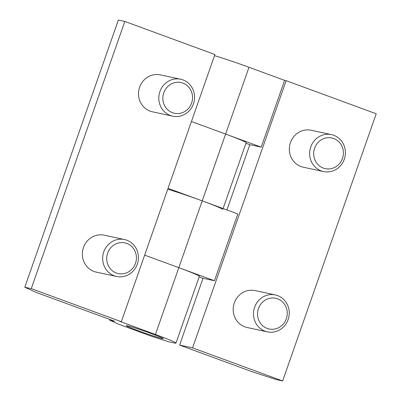 <?xml version="1.0" encoding="UTF-8"?>
<svg xmlns="http://www.w3.org/2000/svg" width="401" height="401" viewBox="0 0 401 401"><rect width="100%" height="100%" fill="white"/><g stroke="black" fill="none" stroke-linecap="round" stroke-linejoin="round"><path stroke-width="0.6" d="M162.154 338.559A19.599 0.857 19.3 0 1 141.423 331.893A19.599 0.857 19.3 0 1 126.27 325.697A19.599 0.857 19.3 0 1 127.383 325.787A19.599 0.857 19.3 0 1 148.114 332.454A19.599 0.857 19.3 0 1 163.267 338.65A19.599 0.857 19.3 0 1 162.154 338.559A19.599 0.857 -160.7 0 0 163.267 338.65A19.599 0.857 -160.7 0 0 148.114 332.454A19.599 0.857 -160.7 0 0 127.383 325.787A19.599 0.857 -160.7 0 0 126.27 325.697A19.599 0.857 -160.7 0 0 141.423 331.893A19.599 0.857 -160.7 0 0 162.154 338.559M159.924 91.543A18.892 17.834 102.1 0 0 172.716 116.17A18.892 17.834 102.1 0 0 193.442 103.854A18.892 17.834 102.1 0 0 180.645 79.228A18.892 17.834 102.1 0 0 159.924 91.543M163.788 92.806A15.694 14.817 102.1 0 0 172.53 112.721A15.694 14.817 102.1 0 0 191.638 103.032A15.694 14.817 102.1 0 0 182.896 83.122A15.694 14.817 102.1 0 0 163.788 92.806M172.716 116.17L152.425 111.814A18.892 17.834 -77.9 0 1 139.633 87.187A18.892 17.834 -77.9 0 1 160.36 74.872L180.645 79.228M103.779 251.858A18.892 17.834 102.1 0 0 116.576 276.484A18.892 17.834 102.1 0 0 137.297 264.169A18.892 17.834 102.1 0 0 124.505 239.542A18.892 17.834 102.1 0 0 103.779 251.858M107.643 253.121A15.694 14.817 102.1 0 0 116.385 273.036A15.694 14.817 102.1 0 0 135.493 263.347A15.694 14.817 102.1 0 0 126.751 243.437A15.694 14.817 102.1 0 0 107.643 253.121M116.576 276.484L96.285 272.129A18.892 17.834 -77.9 0 1 83.493 247.502A18.892 17.834 -77.9 0 1 104.215 235.186L124.505 239.542M109.964 319.507L109.729 320.178L114.681 321.241L36.12 292.389L24.787 287.241L31.258 288.63L124.826 21.438L214.906 54.521L121.338 321.712L119.814 321.386L155.428 334.464A33.057 1.444 19.3 0 1 175.969 343.101L199.362 276.304A33.057 1.444 -160.7 0 0 178.821 267.667L144.661 255.121M168.049 188.325L202.214 200.866A33.057 1.444 19.3 0 1 222.755 209.507M175.969 343.101A33.057 1.444 19.3 0 1 174.099 342.945L168.385 341.717L149.819 335.657L118.395 324.113L109.729 320.178M223.096 208.535L246.149 142.706A33.057 1.444 -160.7 0 0 225.608 134.069L191.442 121.523M31.258 288.63L121.338 321.712M124.826 21.438L118.355 20.05L24.787 287.241M288.129 319.562A18.892 17.834 102.1 0 0 275.337 294.935A18.892 17.834 102.1 0 0 254.61 307.251A18.892 17.834 102.1 0 0 267.407 331.878A18.892 17.834 102.1 0 0 288.129 319.562M286.324 318.74A15.694 14.817 102.1 0 0 277.582 298.825A15.694 14.817 102.1 0 0 258.48 308.514A15.694 14.817 102.1 0 0 267.216 328.429A15.694 14.817 102.1 0 0 286.324 318.74M267.407 331.878L247.116 327.517A18.892 17.834 -77.9 0 1 234.324 302.895A18.892 17.834 -77.9 0 1 255.046 290.58L275.337 294.935M344.274 159.247A18.892 17.834 102.1 0 0 331.477 134.621A18.892 17.834 102.1 0 0 310.755 146.936A18.892 17.834 102.1 0 0 323.547 171.563A18.892 17.834 102.1 0 0 344.274 159.247M342.469 158.425A15.694 14.817 102.1 0 0 333.727 138.51A15.694 14.817 102.1 0 0 314.62 148.2A15.694 14.817 102.1 0 0 323.361 168.114A15.694 14.817 102.1 0 0 342.469 158.425M323.547 171.563L303.256 167.202A18.892 17.834 -77.9 0 1 290.464 142.581A18.892 17.834 -77.9 0 1 311.191 130.265L331.477 134.621M155.428 334.464L178.821 267.667L214.435 280.745L237.828 213.949L202.214 200.866L225.608 134.069L261.216 147.147L249.798 144.696L245.948 143.282M178.821 267.667L202.214 200.866A33.057 1.444 -160.7 0 0 167.723 189.262M261.216 147.147L284.61 80.35L248.996 67.273A33.057 1.444 -160.7 0 0 214.505 55.669M214.435 280.745L203.011 278.289L199.162 276.875M226.946 209.949L249.798 144.696M192.565 347.868L286.134 80.676L376.213 113.759L282.645 380.95L192.565 347.868L179.618 345.091L203.011 278.289M286.134 80.676L284.61 80.35M282.645 380.95L276.174 379.562L251.893 371.632L179.618 345.091M225.608 134.069L248.996 67.273"/></g></svg>
